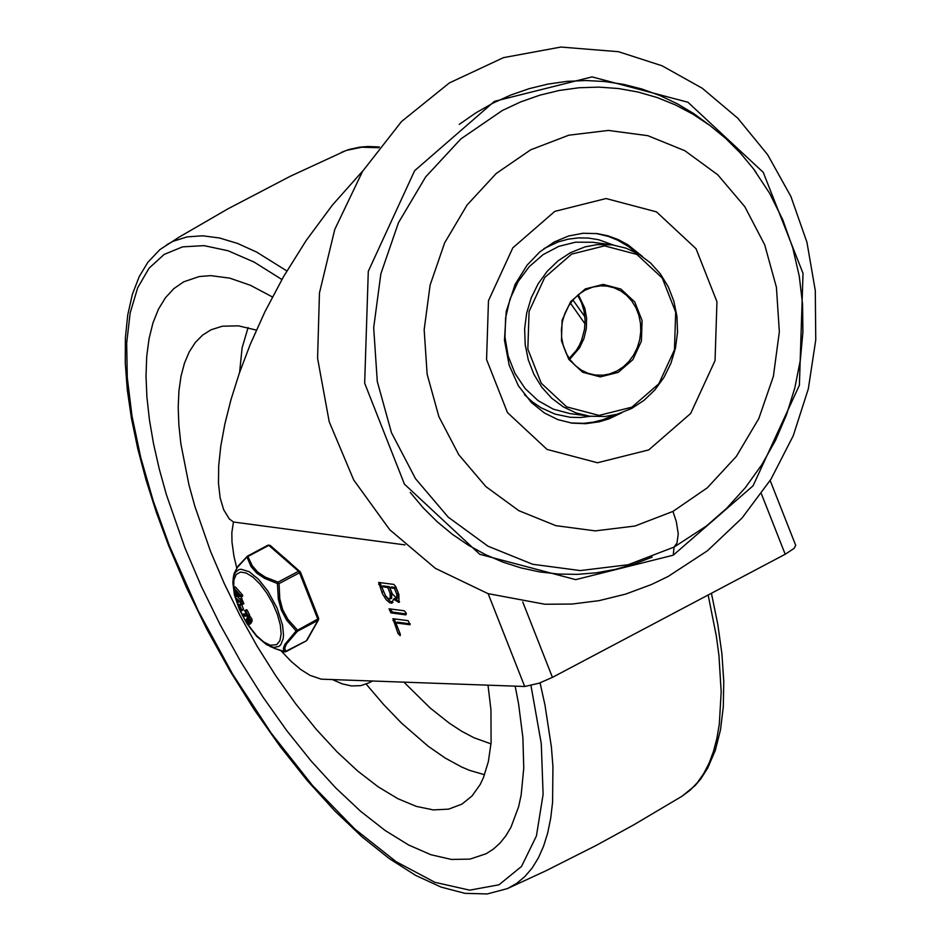 <?xml version="1.0" encoding="UTF-8"?>
<svg xmlns="http://www.w3.org/2000/svg" width="941" height="941" viewBox="0 0 941 941"><rect width="100%" height="100%" fill="white"/><g stroke="black" fill="none" stroke-linecap="round" stroke-linejoin="round"><path stroke-width="1.41" d="M652.184 557.084L633.999 564.118L615.39 569.364L596.5 572.787L577.468 574.351L558.448 574.057L539.569 571.905L520.985 567.894L502.823 562.083L485.238 554.496L468.347 545.192L452.292 534.253L437.177 521.737L423.132 507.775L410.264 492.437M459.279 124.377L475.711 112.955L492.931 103.145L510.787 95.029L529.148 88.666L547.885 84.102L566.847 81.385L585.89 80.526L604.875 81.526L623.66 84.384L642.103 89.077L660.053 95.582L677.391 103.828L693.976 113.755L709.69 125.306M544.827 604.24L487.991 593.63L435.342 568.34L389.75 529.748L353.71 479.981L329.209 421.756L317.576 358.262L319.458 292.98L334.749 229.498L362.614 171.274L401.525 121.518L449.351 82.937L503.459 57.648L560.895 47.05L618.519 51.708L662.029 65.776L702.221 88.219L737.803 118.225L767.656 154.724L790.922 196.528L806.943 242.284L815.294 290.593L815.753 339.924L808.331 388.809L793.251 435.73L770.95 479.24L742.061 518.009L707.432 550.779L668.086 576.492L651.443 584.526L625.624 594.112L599.041 600.652L571.999 604.051L544.827 604.24M570.422 252.706L558.084 260.81L547.215 271.29L538.158 283.77L531.242 297.838L526.689 313.012L524.643 328.774L525.196 344.606L528.313 359.956L533.9 374.306L541.757 387.186L551.614 398.137L563.153 406.806L575.974 412.899L589.654 416.204L604.969 416.498L617.143 414.24L631.74 408.406L644.079 400.301L654.948 389.821L664.005 377.341L670.921 363.273L675.473 348.099L677.52 332.338L676.967 316.505L673.85 301.155L668.263 286.793L660.406 273.925L650.537 262.962L638.998 254.293L626.177 248.212L612.497 244.907L597.182 244.613L585.008 246.871L570.422 252.706M571.622 254.117L604.522 245.872L636.869 254.423L662.264 278.077L675.685 312.13L674.45 349.852L658.829 383.775L631.905 407.171L599.005 415.416L566.658 406.865L541.263 383.222L527.842 349.17L529.077 311.436L544.698 277.513L571.622 254.117M617.002 370.977L609.427 374L603.099 375.177L595.147 375.024L588.054 373.306L581.397 370.142L575.398 365.649L570.281 359.956L566.2 353.275L563.306 345.817L561.683 337.843L561.401 329.632L562.459 321.446L564.823 313.565L568.423 306.272L573.116 299.791L578.762 294.345L585.161 290.134L592.736 287.111L600.652 285.829L607.016 286.099L614.108 287.805L620.766 290.969L626.753 295.462L631.882 301.155L635.963 307.836L638.857 315.294L640.48 323.269L640.762 331.479L639.704 339.666L637.339 347.547L633.752 354.839L629.047 361.32L623.401 366.767L617.002 370.977M618.202 372.389L632.893 359.627L641.409 341.124L642.08 320.552L634.763 301.967L620.907 289.075L603.263 284.405L585.326 288.899L570.634 301.661L562.118 320.175L561.448 340.748L568.764 359.321L582.62 372.224L600.264 376.882L618.202 372.389M673.227 555.19L753.071 485.803L799.391 385.222L803.026 273.361L763.257 172.368L687.942 102.251L592.018 76.891L494.472 101.322L414.628 170.709L368.296 271.302L364.661 383.175L404.442 484.168L479.757 554.284L575.692 579.632L673.227 555.19L674.074 547.074L628.141 564.741L580.279 570.575L532.653 564.271L488.003 546.203L448.198 517.138L415.534 478.71L391.48 432.719L377.282 381.493L373.683 327.739L380.858 273.831L398.431 222.782L425.638 176.943L460.867 138.915L502.318 110.497L520.761 101.875L539.875 95.159L559.389 90.43L579.068 87.748L598.794 87.113L618.531 88.536L638.022 92.018L657.03 97.499L675.379 104.91L693.094 114.273L709.937 125.482L725.699 138.409L740.226 152.877L753.518 168.886L769.644 193.317L782.771 219.771L792.745 247.859L799.262 276.16L802.555 304.002L802.908 332.138L800.321 360.215L794.839 387.857L786.523 414.722L775.466 440.447L761.692 464.913L745.296 487.72L726.605 508.352L705.844 526.525M363.026 170.615L332.302 205.209L306.119 240.567L283.547 276.654L264.95 311.718L250.306 344.265L239.32 373.224L230.957 399.725L224.828 424.132L220.77 446.257L218.677 465.983L218.477 483.204L220.123 497.824L223.676 509.751L229.286 518.903L233.439 522.008L231.839 532.665L231.992 542.134L233.968 556.366L236.756 567.964M281.136 650.878L290.934 661.194L300.614 669.416L309.907 675.297L321.175 679.167L524.702 686.495L539.134 683.19L552.438 677.367L785.194 554.249L794.086 548.391L795.721 545.404L770.161 480.498M233.439 522.008L405.006 544.898M390.162 593.5L387.786 587.49L389.28 586.702L391.644 592.712L391.644 598.205L390.15 598.994L390.162 593.5L391.644 592.712M387.786 587.49L381.587 586.666L383.081 585.878L389.28 586.702M381.587 586.666L385.563 595.747L388.033 598.452L390.15 598.994M396.808 594.394L394.432 588.384L395.926 587.596L398.29 593.595L398.302 597.617L396.808 598.405L396.808 594.394L398.29 593.595M394.432 588.384L389.892 587.772L391.385 586.984L395.926 587.596M389.892 587.772L392.256 593.783L396.808 598.405M393.503 599.17L391.762 603.216L389.586 602.711L386.233 599.793L382.446 593.783L378.647 582.444L393.867 584.408L395.726 586.608L398.902 594.665L398.949 602.44L393.503 599.17L394.997 598.382L399.572 601.828M392.962 602.452L389.468 600.77L385.775 596.347L379.893 582.538M406.112 612.967L405.865 614.885L390.915 612.885L389.021 608.803L404.254 610.768L406.112 612.967M390.915 612.885L392.409 612.097L406.383 613.955M392.409 612.097L390.28 608.898M395.867 622.93L400.325 634.222L400.172 635.657L398.043 633.505L392.926 618.719L408.147 620.672L410.041 624.753L395.867 622.93L397.361 622.142L410.276 623.871M400.125 633.987L394.173 618.802M184.895 547.768L166.334 494.472L159.17 468.642L153.524 443.67L149.419 419.757L146.914 397.114L146.008 375.93L146.725 356.38L149.054 338.654L152.971 322.881L158.453 309.201L165.44 297.744L173.873 288.593L183.695 281.829L199.198 276.56L210.76 275.631L229.733 278.136L250.4 285.276L272.408 296.944L250.4 285.276L229.733 278.136L210.76 275.631L199.198 276.56L183.695 281.829L173.873 288.593L165.44 297.744L158.453 309.201L152.971 322.881L149.054 338.654L146.725 356.38L146.008 375.93L146.914 397.114L149.419 419.757L153.524 443.67L159.17 468.642L166.334 494.472L184.895 547.768L201.292 586.255L220.006 624.424L240.72 661.617L263.057 697.163L286.652 730.475L311.083 760.963L335.925 788.099L360.756 811.413L385.14 830.491L408.641 845.006L430.872 854.722L451.445 859.451L469.982 859.109L486.179 853.722L469.982 859.109L451.445 859.451L430.872 854.722L408.641 845.006L385.14 830.491L360.756 811.413L335.925 788.099L311.083 760.963L286.652 730.475L263.057 697.163L240.72 661.617L220.006 624.424L201.292 586.255L184.895 547.768M515.174 686.154L518.585 703.939L522.89 737.556L523.761 768.079L521.173 794.933L518.597 806.837L510.939 827.304L505.893 835.773L500.071 843.03L493.484 849.017L486.179 853.722L493.484 849.017L500.071 843.03L505.893 835.773L510.939 827.304L518.597 806.837L521.173 794.933L523.761 768.079L522.89 737.556L518.585 703.939L515.174 686.154M488.014 685.201L490.943 709.785L491.096 742.72L488.367 761.587L483.439 777.642L480.157 784.547L472.029 795.98L461.937 804.12L448.634 809.142L433.319 809.907L416.263 806.378L397.784 798.65L378.188 786.829L357.815 771.138L337.054 751.859L316.247 729.322L295.78 703.939L275.995 676.144L257.258 646.432L239.884 615.332L224.193 583.396L210.466 551.179L194.893 506.411L188.918 484.733L180.86 443.752L178.849 424.814L178.202 407.124L178.943 390.844L181.037 376.118L184.495 363.073L189.27 351.828L195.316 342.477L202.597 335.114L211.043 329.785L222.382 326.198L238.461 325.845L256.375 330.103M247.789 555.943L268.091 545.133L246.942 557.001L268.808 545.38L298.556 571.269L278.065 582.114L277.43 583.538L279.054 583.596L299.544 572.763L317.776 619.037L296.121 630.976L297.427 631.258L317.917 620.413L306.401 640.797L284.5 651.925M306.084 640.974L285.782 651.772L284.77 648.267L286.17 644.35L297.427 631.258L297.285 629.882L287.852 619.284L282.676 609.65L279.783 598.794L279.054 583.596L278.065 582.114L265.421 577.198L257.693 572.069L252.259 565.741L247.601 555.966L238.344 565.8L234.097 573.598L237.214 567.529L246.942 557.001L251.059 566.576L256.681 573.045L264.586 578.362L277.43 583.538L278.336 599.041L281.359 610.18L286.629 620.095L296.121 630.976L284.817 644.467L283.312 648.478L284.311 651.878L275.325 648.69L285.605 651.807M313.035 604.051L305.107 583.914M290.087 562.718L283.911 557.343M248.883 618.778L248.342 621.166L249.224 622.354M248.671 616.826L250.553 616.884L252.164 620.084L250.824 623.577L249.424 624.318M249.73 615.32L248.236 616.108L245.73 611.038L244.636 610.697L246.566 609.686L247.224 610.25L249.73 615.32L248.201 616.284M243.672 613.955L246.589 614.026M241.531 604.357L243.484 609.05L243.507 609.733L242.943 609.333M240.967 604.569L240.849 603.804L239.379 604.592L239.473 605.428L242.025 610.521L239.379 604.592M241.555 598.358L243.884 603.699L242.402 604.487L240.437 598.958L241.649 603.075L235.215 597.3L237.355 602.581L236.391 598.782L242.402 604.487M242.213 614.708L235.297 596.747L237.108 596.135L240.155 599.511M233.768 587.666L235.509 587.102L242.39 594.865L242.719 596.065L241.296 596.747M236.897 594.347L236.45 591.677L239.637 595.23L236.897 594.347L238.214 593.642M241.096 596.853L240.896 595.653L233.556 587.631L235.485 590.63L236.062 594.042L234.568 593.63L235.215 595.041L241.096 596.853M235.509 587.102L234.027 587.89M235.885 593.018L234.721 593.63M237.108 596.135L235.615 596.923M238.779 601.487L237.438 602.193M241.931 598.17L240.437 598.958M246.119 609.909L244.636 610.697L247.06 614.92L242.331 614.673L242.249 615.367L242.896 616.108L248.236 616.108M243.825 613.873L242.331 614.673M248.659 622.918L247.107 622.73L246.977 620.578L248.071 618.943L249.036 618.79L249.741 619.919M249.753 619.931L248.518 622.989M245.966 620.954L247.918 624.424L249.33 624.365L250.541 622.483L250.459 619.813L248.365 617.437L247.271 617.567L245.966 620.954M249.118 622.354L247.624 623.142M248.342 621.166L246.848 621.954M248.471 619.79L246.977 620.578M250.553 616.884L249.059 617.672M249.859 616.637L248.365 617.437M672.956 511.41L707.279 487.826L736.344 456.42L758.811 418.557L773.373 376.376L779.348 331.75L776.407 287.24L764.68 244.754L744.813 206.691L717.771 174.803L684.848 150.713L647.867 135.692L608.415 130.423L568.799 135.198L530.7 149.807L496.236 173.462L467.077 204.997L444.623 242.907L430.108 285.099L424.168 329.738L427.143 374.247L438.894 416.698L458.82 454.785L485.874 486.603L518.832 510.681L555.825 525.654L595.277 530.877L634.916 526.043L672.956 511.41L676.332 521.679L678.238 533.865L677.002 542.957L674.074 547.074L706.997 525.619M589.654 416.204L569.87 413.57L553.308 409.17L538.158 400.701L525.172 388.586L514.998 373.424L508.152 355.98L504.964 337.137L505.611 317.823L510.046 299.015L518.056 281.665L529.242 266.632L543.039 254.67L558.742 246.377L575.586 242.178L592.712 242.272L612.497 244.907M590.501 416.31L580.279 417.522L570.046 417.263L555.037 414.087L540.946 407.724L532.312 401.807L524.455 394.679M543.91 248.624L558.248 241.884L568.282 239.155L578.503 237.885L588.748 238.097L598.829 239.779L613.32 245.025M614.708 414.875L602.581 419.827L593.159 422.18L583.596 423.332L570.846 422.956M596.076 233.462L608.486 236.438L617.414 240.049L628.6 246.601L636.304 252.741M621.672 412.817L609.062 418.816L599.146 421.815L585.608 423.697L572.057 423.132L557.86 419.615L544.416 412.97L531.489 402.619L518.385 385.798L509.152 365.143L504.47 340.136L506.234 311.447L515.15 284.323L527.078 265.15L539.816 251.906L554.19 242.002L568.564 236.003L582.997 233.262L597.335 233.615L607.992 235.838L618.261 239.59L627.965 244.813L642.491 256.552M648.737 449.916L690.694 413.452L715.042 360.579L716.96 301.79L696.046 248.718L656.477 211.866L606.051 198.539L554.79 211.384L512.821 247.848L488.473 300.708L486.568 359.509L507.47 412.581L547.05 449.433L597.476 462.76L648.737 449.916M578.339 294.686L584.796 308.142L586.608 318.223L586.302 328.585L583.89 338.666L579.503 347.935L569.752 359.215M761.351 493.696L785.194 554.249M488.144 593.677L524.702 686.495M552.438 677.367L522.749 601.969M381.846 592.395L383.34 591.607M378.67 584.326L380.164 583.538M398.043 633.505L399.537 632.717M392.962 620.59L394.455 619.801M540.075 682.848L544.957 704.997L551.391 746.931L552.932 766.492L552.579 802.261L550.697 818.282L547.697 832.95L543.58 846.182L538.381 857.91L532.124 868.072L524.831 876.6L516.562 883.458L507.352 888.622L487.262 893.95L464.972 893.35L441 887.069L415.663 875.389L389.256 858.58L362.12 836.925L334.631 810.754L307.201 780.512L280.3 746.683L254.364 709.855L229.827 670.639L207.079 629.658L186.506 587.619L168.474 545.239L156.359 512.41L146.09 480.133L137.762 448.728L131.469 418.498L127.282 389.75L125.247 362.755L125.388 337.748L127.741 314.929L132.34 294.439L139.233 276.572L147.866 262.28L159.888 249.612L178.849 237.285L227.734 208.949L290.346 176.238L346.276 150.407L361.732 147.231L378.823 147.725M570.458 303.167L585.055 323.927M708.15 595.006L716.348 636.14L718.959 655.606L721.171 691.882L719.324 724.041L716.889 738.379L713.454 751.471L709.043 763.245L703.668 773.655L697.375 782.641L690.165 790.158L682.096 796.18L695.176 785.512L700.81 778.854L707.75 767.985L715.325 750.306L720.488 729.851L723.3 706.797L723.758 681.366L721.912 653.783L717.783 624.318L711.42 593.277M166.839 244.648L173.203 241.249L187.165 236.885L202.656 235.791L219.524 237.991L237.591 243.448L256.705 252.117L286.864 270.949M530.995 685.648L541.275 743.625L543.11 794.404L536.429 835.926L521.514 866.461L498.965 884.799L469.712 890.162L434.942 882.34L396.09 861.662L354.745 828.962L312.577 785.582L271.326 733.31L232.686 674.262L198.222 610.862L169.345 545.698L153.23 500.871L140.703 457.373L131.999 416.04L127.282 377.694L126.67 343.1L130.164 312.93L137.68 287.781L149.09 268.15L164.169 254.411L182.601 246.86L204.044 245.636L228.063 250.753L254.188 262.116L281.912 279.512M239.614 372.354L242.108 347.829L248.083 327.609M484.568 774.737L469.512 770.35L461.608 766.997L445.152 758.023L428.037 746.131L401.607 723.182L383.822 704.762L366.178 684.119M490.99 743.872L473.935 737.732L461.878 731.369L449.398 723.253L430.131 707.973L403.983 682.237M371.695 681.096L369.037 682.813L372.248 681.108M233.662 587.584L233.956 579.691L236.309 574.375L240.508 572.069L246.189 572.998L252.847 577.08L259.904 583.949L266.726 593.006L272.737 603.452L277.383 614.379L280.265 624.8L281.147 633.822L279.924 640.645L276.713 644.679L270.326 645.255L263.762 641.997L256.599 635.693L247.824 624.436M245.989 621.507L242.943 616.12M235.297 596.747L234.674 594.147M235.873 592.936L234.568 593.63L233.768 588.678M242.39 594.865L240.896 595.653M241.778 602.099L240.767 602.64M243.484 609.05L242.002 609.839M241.602 604.522L240.108 605.31M249.553 614.696L248.059 615.485M247.224 610.25L245.73 611.038M246.566 609.686L245.083 610.474M252.035 621.695L250.541 622.483M252.164 620.084L250.682 620.872M251.953 619.025L250.459 619.813M248.859 616.731L247.365 617.519M318.587 618.449L317.917 620.413L318.411 618.143M300.191 571.857L299.544 572.763L298.556 571.269L300.191 571.857M270.443 545.968L268.091 545.133L270.161 545.368L300.402 571.975L318.634 618.249L318.529 619.825L307.013 640.221M246.918 623.589L256.481 636.163L266.503 644.632L273.584 647.42L278.818 646.479L280.783 644.714L283.147 638.821L283.512 634.81L282.535 625.13L277.101 608.121L267.914 591.16L258.54 579.327L249.118 571.658L240.99 569.234L238.779 569.67L235.321 572.399L233.333 577.433L232.839 582.644L234.462 595.065L239.237 609.062L246.507 622.942M577.645 295.274L581.503 302.684L584.032 310.965L585.079 319.787L584.561 329.032L581.62 340.254L579.256 345.476L576.362 350.299L569.234 358.474M753.529 168.91L756.129 172.426M341.524 152.277L348.993 149.49L359.568 147.184L367.884 146.49L379.423 146.949M572.94 300.003L584.902 316.776M507.387 888.598L545.862 870.813L596.312 845.359L633.493 824.998L682.096 796.18M369.037 682.813L360.838 685.636L351.511 685.942L342.148 683.848L332.761 679.72M242.719 596.065L241.225 596.853M235.05 586.843L233.556 587.631M236.756 595.971L235.262 596.759M238.849 601.793L237.355 602.581M241.637 598.088L240.143 598.876M243.507 609.733L242.025 610.521M243.731 613.897L242.249 614.685M249.636 615.543L248.153 616.331M250.824 623.577L249.33 624.365M248.765 616.778L247.271 617.567M269.773 646.326L275.325 648.69M233.333 577.433L234.097 573.61"/></g></svg>
